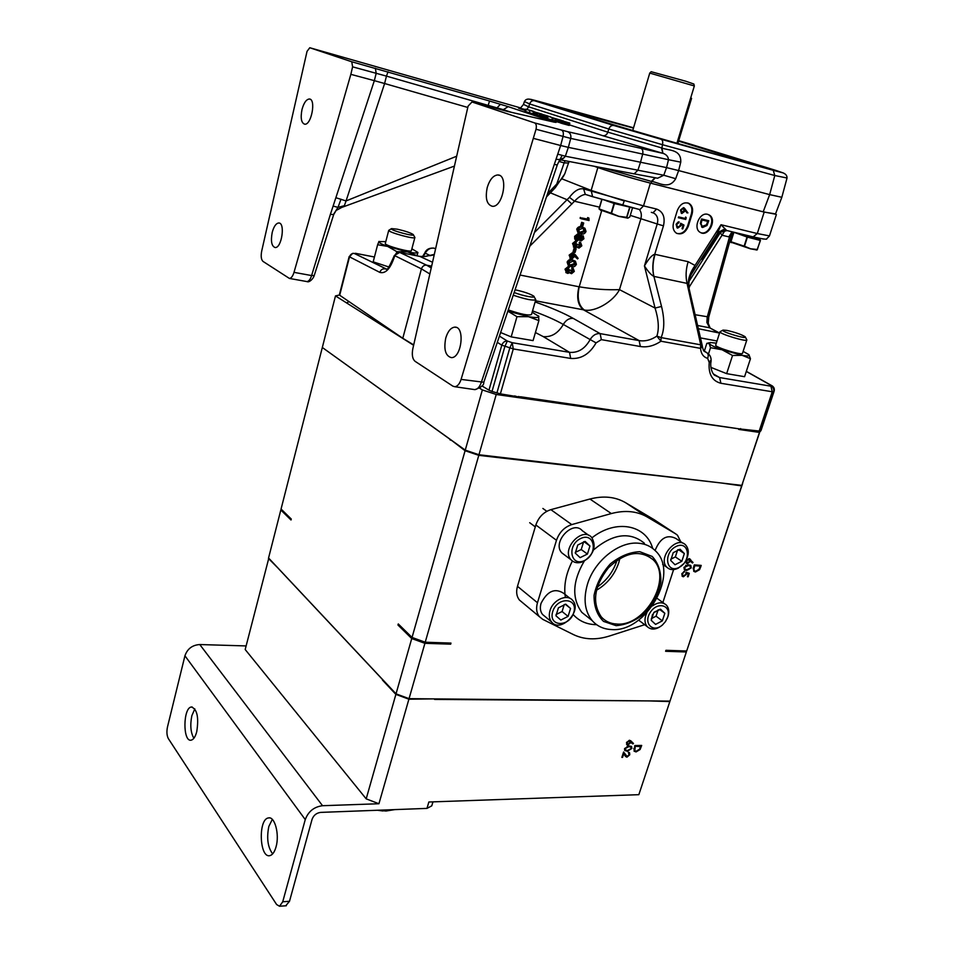 <?xml version="1.0" encoding="UTF-8"?>
<svg xmlns="http://www.w3.org/2000/svg" width="954" height="954" viewBox="0 0 954 954"><rect width="100%" height="100%" fill="white"/><g stroke="black" fill="none" stroke-linecap="round" stroke-linejoin="round"><path stroke-width="1.43" d="M482.354 389.936L496.235 394.491L478.956 454.748L465.254 450.133L482.354 389.936L479.647 388.195M738.956 428.823L496.235 394.491M522.279 398.247L514.647 395.922M478.956 454.748L741.83 485.383L759.479 432.412L738.682 429.407M759.479 432.412L759.921 431.327M339.421 295.001L335.486 295.907L322.321 347.483L465.254 450.133M413.607 345.276L335.486 295.907M346.994 302.68L349.14 301.607M522.446 397.663L518.582 396.482M760.004 431.327L741.83 485.383M677.841 143.517L691.578 98.345L690.66 98.071M676.923 143.255L694.345 85.955L649.757 73.088L651.153 71.705L685.771 81.221L693.88 84.035L694.285 85.86M632.752 130.471L649.746 73.136M707.558 222.032L707.773 221.376L702.025 219.98L701.047 223.773L702.204 226.348L706.461 224.846L707.558 222.032M681.239 210.226L682.074 212.647L684.197 210.87L683.66 208.652L680.548 209.975L681.824 212.563M702.025 219.98L707.773 221.376M701.333 219.718L700.343 223.51L701.047 223.773M700.343 223.51L702.251 226.384M682.647 208.27L680.548 209.975M382.912 810.972L377.402 810.256M576.824 239.263L578.625 237.331L578.41 235.101M580.724 239.526L581.88 236.509M571.315 257.687L572.984 255.91L572.829 254.181M569.932 265.129L574.368 263.614L573.688 261.372M579.734 232.359L583.979 230.82L583.156 228.423M726.853 330.394L723.001 330.084C719.364 331.241 748.938 340.125 745.157 336.738C741.413 334.449 735.307 332.338 726.853 330.394M708.047 220.541L706.294 225.239L701.894 227.195M680.584 223.343L683.279 224.81L682.05 228.65M678.294 221.9L676.171 224.178L677.352 227.016M681.239 224.584L680.548 224.321L680.345 225.466L677.078 227.863L677.71 228.113L677.054 227.851L676.124 224.214L677.996 227.279L680.321 225.394L680.596 223.224L683.97 225.072L682.778 228.924L682.027 228.745L683.016 225.549L681.239 224.584L681.037 225.728L677.71 228.113M681.406 213.35L680.5 209.999L683.505 207.65L686.963 212.921M687.238 212.659L684.435 209.987L681.299 213.279M684.996 219.253L678.318 217.739L678.58 216.892L685.199 218.49L685.64 217.035L686.224 217.774L685.532 217.512L684.996 219.253L678.342 217.655M397.341 229.198L391.545 228.602C388.385 229.842 416.898 237.546 413.13 234.445C410.292 232.704 405.033 230.963 397.341 229.198M515.1 289.777L515.077 289.766C523.865 291.709 530.09 293.832 533.751 296.134C536.923 298.59 522.852 295.99 514.158 292.496M627.195 742.677L628.006 744.394L629.974 742.594L629.879 741.258L626.671 742.224M394.849 809.6L386.036 811.019L377.796 810.244M640.575 746.708L635.304 746.231L634.792 750.655L636.282 751.227L639.585 749.129L640.575 746.708M627.541 750.548L631.119 748.52L630.964 747.185L628.829 746.6L625.264 748.604L625.407 749.916L627.541 750.548M577.599 239.8L579.877 237.868L579.305 235.292L576.645 237.093L577.158 239.609M579.877 237.868L578.625 237.331M581.415 240.122L583.132 238.536L582.489 236.425L580.664 238.023L581.129 240.003M583.132 238.536L581.88 237.999M572.078 258.236L574.225 256.471L573.736 254.396L571.148 255.899L571.613 258.021M574.225 256.471L572.984 255.91M571.684 265.832L575.596 264.175L574.833 261.873L573.044 261.205L569.121 262.827L569.86 265.081L571.684 265.832L570.456 265.26M575.596 264.175L574.368 263.614M581.308 232.979L585.243 231.345L584.397 228.936L582.679 228.304L578.756 229.89L579.483 232.192L581.308 232.979L580.056 232.442M585.243 231.345L583.979 230.82M745.384 337.167L746.863 339.886C747.614 342.391 719.316 333.888 719.96 331.801L722.87 330.156M706.997 225.502L702.681 227.481L701.75 227.112L700.641 221.865L701.548 218.967L708.762 220.72L706.997 225.502L706.294 225.239M701.977 227.219L702.681 227.481M678.139 222.413L678.831 222.676L676.863 224.44M676.124 224.214L679.093 221.829L678.831 222.676M680.345 225.466L681.037 225.728M682.086 228.662L682.778 228.924M683.279 224.81L683.97 225.072M684.209 210.977L684.9 211.239L681.848 213.505M685.139 210.238L684.9 211.239M684.149 207.889L687.929 212.909M686.224 217.774L685.687 219.515M413.356 234.839L414.895 237.427C415.884 239.824 388.373 232.394 388.731 230.355L391.462 228.65M534.085 296.742L535.778 299.663C533.274 300.856 525.761 299.377 513.24 295.203M626.48 742.713L626.921 743.738M634.768 745.694L640.754 746.159M633.897 748.389L634.434 749.379M633.826 748.842L634.529 750.428M630.666 746.922L627.136 746.147M624.56 748.556L625.085 749.629M581.141 240.957L579.925 239.287L577.361 240.635L575.977 239.573L575.858 236.914L579.161 234.279L580.724 236.592L583.192 235.781L583.896 238.75L581.141 240.957M581.034 245.667L580.676 242.626L581.821 245.822L579.042 248.1L577.79 246.681L575.31 247.802L573.783 244.045L576.955 241.434L574.558 244.236L575.071 246.776L577.957 244.451L578.732 244.618L579.293 247.277L581.034 245.667L579.793 245.118L579.424 242.089L580.676 242.626M575.345 248.696L576.133 248.863L575.083 252.44L574.308 252.273L575.345 248.696L574.105 248.147L576.133 248.863M575.453 254.885L578.136 258.379L577.528 258.939L575.167 255.839L571.875 259.083L571.136 258.761L570.373 255.684L573.533 253.37L575.453 254.885M573.521 271.27L573.151 268.265L574.308 271.413L571.529 273.703L570.277 272.295L567.809 273.44L566.271 269.743L569.431 267.12L567.058 269.91L567.535 272.403L570.432 270.089L571.219 270.256L571.78 272.868L573.521 271.27L572.293 270.686L571.923 267.692L573.151 268.265M568.346 262.636C569.538 260.406 571.184 259.655 573.282 260.382L575.393 261.181L576.395 264.306C575.202 266.548 573.557 267.335 571.434 266.655L569.407 265.868L568.346 262.636L567.117 262.064C568.31 259.846 569.955 259.094 572.042 259.822L574.129 260.597M577.981 229.687C579.185 227.446 580.831 226.706 582.918 227.469L584.921 228.221L586.03 231.5C584.826 233.754 583.18 234.529 581.058 233.813L579.126 233.062L577.981 229.687L576.729 229.151C577.933 226.921 579.579 226.181 581.666 226.945L583.562 227.636M582.918 222.854L583.705 223.033L582.644 226.635L581.857 226.456L582.918 222.854L581.654 222.33L583.705 223.033M588.928 218.084L589.035 220.541L581.38 218.776L581.618 217.941L588.499 219.527L588.928 218.084L587.664 217.572L587.235 219.003L588.499 219.527M746.815 340.018L742.51 353.242C743.214 355.89 714.987 347.387 715.679 345.157L715.727 345.002M707.88 214.4L708.405 214.662C716.239 218.585 708.965 235.698 700.773 232.657M732.66 231.941L729.476 237.009L722.202 235.292L720.091 232.645L719.483 233.062L702.18 259.583L717.599 234.362L716.728 234.958L721.021 224.727L726.65 230.486L753.147 236.89L757.297 233.539L769.473 235.912L776.377 214.578M702.287 345.777L688.228 284.864C688.025 278.651 690.291 272.188 695.037 265.462L691.805 273.607L718.064 232.454L724.551 229.067M676.946 233.468C681.728 234.279 685.294 231.762 687.643 225.931L691.376 213.899C692.616 209.009 691.626 205.456 688.418 203.214L687.858 202.928M622.592 205.217L592.589 196.643L639.74 209.57M534.443 232.514L569.431 197.323C574.391 190.836 579.126 188.021 583.621 188.904L643.521 205.885L639.884 209.582L622.652 205.217L624.262 200.948L591.158 190.406L597.848 167.546L595.057 166.568M414.859 237.582L411.412 250.556C412.343 253.096 384.891 245.715 385.285 243.544L385.333 243.377M583.621 188.904L585.279 194.342L586.507 194.723M569.431 197.323L574.499 201.234L529.816 246.18M585.732 194.533L585.172 194.437C581.821 194.938 578.267 197.204 574.499 201.234L599.517 207.173M535.719 299.878L531.509 314.486C528.695 315.81 520.956 314.283 508.267 309.907M623.511 752.301L625.919 755.806M627.136 756.486L625.55 756.486L623.761 753.696L622.557 757.369L621.853 757.381L623.606 752.014L627.1 756.486L629.068 754.757L628.304 752.253L629.568 752.789L629.759 754.781L626.933 757.19L625.538 756.462M629.08 752.408L629.187 754.161M630.582 740.638L632.896 742.892L632.371 743.416M628.054 744.394L626.551 744.454M632.896 742.892L632.943 743.977L630.093 741.997M282.73 901.78L279.546 906.252L276.624 904.535L168.345 738.599C166.819 735.641 166.521 731.79 167.463 727.055L184.933 655.792C187.389 648.78 192.338 645.035 199.78 644.546L322.547 805.713C314.081 806.81 308.321 811.437 305.256 819.593L282.73 901.78L289.503 901.28L312.077 819.319C313.604 815.253 316.478 812.951 320.699 812.391L426.975 808.396L428.859 802.004L638.834 794.682L669.839 701.584L649.519 700.916M636.7 751.203L634.016 751.084M640.909 745.456L640.694 746.1M628.543 750.464L624.679 750.369M631.119 746.231L631.214 747.996M580.366 235.244L581.487 235.054M575.858 236.914L574.618 236.377L577.909 233.742M575.977 239.573L574.737 239.037L574.618 236.377M576.073 240.086L574.737 239.037M579.841 240.396L579.221 240.05M578.649 246.645L579.793 245.118M578.732 244.618L577.957 244.451M574.725 246.406L576.705 243.902M576.955 241.434L575.703 240.885L572.543 243.497L573.783 244.045M574.034 247.241L572.543 243.497M580.426 243.461L579.185 242.924M574.308 252.273L573.068 251.713L574.105 248.147M570.373 255.684L569.144 255.123L572.305 252.81M570.54 258.486L569.144 255.123M577.528 258.939L574.988 256.674M571.124 272.224L572.293 270.686M571.219 270.256L570.432 270.089M567.189 272.033L569.204 269.517M569.431 267.12L568.202 266.548L565.042 269.159L566.271 269.743M566.485 272.832L565.042 269.159M570.182 273.082L570.945 273.452M572.913 269.1L571.684 268.527M568.179 265.307L569.407 265.868L568.179 265.307L567.117 262.064M573.282 260.382L572.042 259.822M579.245 233.134L577.874 232.526L576.729 229.151M582.918 227.469L581.666 226.945M581.857 226.456L580.604 225.931L581.654 222.33M581.618 217.941L587.235 219.003M581.38 218.776L580.115 218.263L580.366 217.417M639.323 209.451C641.291 211.895 641.803 214.996 640.885 218.728L630.272 215.377M704.279 351.322L706.842 343.273L709.227 343.678L710.515 347.673L722.071 349.772L732.541 355.484L742.129 355.317L722.071 349.772C714.963 347.208 710.682 345.181 709.227 343.678L710.325 342.534L716.311 343.154M710.933 367.397L726.65 373.646L744.573 376.699L750.464 358.716L742.129 355.317C747.793 356.295 750.047 356.069 748.89 354.649L743.106 351.382M716.728 234.958L718.744 232.657L726.96 230.582M720.974 231.25L717.611 234.338M689.086 281.239L721.307 231.106M717.599 234.362L720.055 231.727M707.665 214.34L709.108 214.912C717.635 219.289 708.285 237.701 700.248 232.382C692.699 228.507 699.532 211.8 707.665 214.34M597.848 167.546C613.255 172.805 630.773 177.993 650.389 183.12L643.521 205.885L656.638 209.069L652.977 212.742L653.931 213.159L652.774 212.706M656.638 209.069C663.078 211.633 665.343 217.226 663.459 225.848L657.223 223.975C658.522 219.098 657.425 215.497 653.931 213.159L651.308 212.337M677.316 210.536L673.584 222.676C672.391 227.434 673.321 230.928 676.374 233.17C681.502 235.113 685.485 232.788 688.335 226.193L692.067 214.149C693.308 209.272 692.33 205.706 689.122 203.464C684.042 201.652 680.107 204.013 677.316 210.536M586.96 194.866L592.589 196.643L591.158 190.406L562.18 178.947M379.024 241.386L377.629 244.737L387.658 246.418L396.816 251.641L407.441 251.892L387.658 246.418C381.54 244.164 378.571 242.566 378.774 241.612L385.798 241.612M417.053 255.66L407.441 251.892C413.929 253.144 417.411 253.335 417.912 252.452L417.005 255.839L417.912 252.452L411.878 248.803M532.153 312.22L538.867 316.454C538.974 317.801 535.54 317.873 528.552 316.668L507.862 311.123M624.87 754.495L625.478 755.031M626.325 756.653L626.933 757.19M627.207 744.573L626.504 742.653L629.401 740.232L633.504 743.428M630.069 742.236L630.63 742.737L627.815 745.098M630.832 741.914L630.63 742.737M638.834 794.682L669.839 701.584M432.961 801.861L431.768 805.856L426.975 808.396M194.819 708.882L191.861 715.655C189.977 725.064 190.645 732.612 193.877 738.277M272.295 819.379L268.825 826.498C266.5 838.22 267.776 847.343 272.665 853.866M289.503 901.28L285.759 905.787M196.762 731.611C198.933 717.372 197.156 709.168 191.444 706.997C183.001 707.451 182.631 742.188 191.146 740.173C193.519 739.624 195.391 736.774 196.762 731.611M276.04 846.89C279.713 834.476 274.776 816.052 268.456 817.936C258.009 819.009 259.405 858.493 269.887 855.631C272.522 854.951 274.573 852.029 276.04 846.89M640.098 749.522L636.056 751.931L634.064 751.144L634.827 745.527L641.696 745.444L640.098 749.522L639.609 749.093M635.447 751.406L636.056 751.931M631.834 748.485L627.303 751.263L624.751 750.464L624.56 748.58L629.068 745.897L631.643 746.648L631.834 748.485L631.226 747.96M626.695 750.726L627.303 751.263M382.757 679.701L383.568 680.56M432.842 698.888L408.896 699.199L395.874 694.381L382.482 680.095M408.896 699.199L378.929 803.745L366.193 798.856L395.874 694.381M366.193 798.856L245.19 649.531L268.789 558.221M246.108 645.93L199.78 644.546M378.929 803.745L322.547 805.713M268.444 558.448L278.532 568.608M520.061 275.05L579.209 286.808C593.471 289.169 606.887 290.111 619.468 289.634C613.41 301.607 594.736 312.411 584.253 309.967L535.456 300.784M688.228 284.864L687.059 283.386L653.836 276.374C651.308 275.157 648.171 271.675 644.439 265.916C648.708 258.725 652.154 254.849 654.754 254.289L688.144 261.682L695.037 265.462L721.021 224.727L757.297 233.539L764.19 212.098L775.542 213.899M653.836 276.374C652.25 269.422 652.56 262.052 654.754 254.289L663.459 225.848M499.419 336.106L507.337 341.043L512.203 342.701L569.514 352.336C578.029 353.028 584.862 348.866 590.001 339.839C592.637 335.343 596.011 333.28 600.138 333.614L639.12 340.602C645.095 341.556 651.01 340.053 656.877 336.094C659.238 328.915 658.642 319.578 655.076 308.07L661.527 306.437L653.884 276.386C652.357 269.445 652.739 262.088 655.028 254.336M520.538 396.769L740.042 428.978L760.576 431.184L774.171 391.08L772.263 391.772L720.914 383.281C712.161 380.968 708.273 374.028 709.216 362.46L707.653 358.37C703.408 357.094 701.035 353.767 700.546 348.377L660.931 341.222L656.877 336.094L661.11 337.597L700.725 344.823L687.059 283.386C685.497 276.529 685.854 269.302 688.144 261.682M691.805 273.607L691.316 274.382C689.67 276.863 688.037 284.662 689.325 287.559M750.464 358.716L748.89 354.649M728.88 236.89L731.992 231.774M718.696 332.588L709.657 327.794L706.878 322.452L707.224 317.098L729.476 237.009L732.314 231.858M650.389 183.12L764.19 212.098M399.631 252.393L419.772 256.399L425.114 256.519L434.106 254.432M429.765 255.732L433.998 254.897M425.114 256.519L419.7 256.376M507.838 311.183L516.973 316.68L528.552 316.668L538.879 320.627L538.569 315.929M686.725 561.107L687.5 563.051L689.515 561.25L689.313 559.616L686.141 560.702M700.057 566.7L700.26 566.104L694.786 565.698L693.856 569.073L694.393 570.754L695.669 571.267L699.02 569.252L700.057 566.7L700.653 567.093L699.52 569.729L695.418 572.018L693.761 571.339L693.463 567.487L694.321 564.887L701.214 565.412L700.653 567.093M686.904 569.753L690.541 567.845L690.231 566.151L688.287 565.543L684.662 567.403L684.948 569.073L686.904 569.753M649.304 700.916L434.571 699.425M278.496 568.644L382.614 679.642M532.547 310.885C545.139 315.428 555.407 319.948 563.313 324.455C565.901 320.055 569.216 318.04 573.259 318.409L600.138 333.614L601.342 339.636L596.059 342.88C589.644 354.053 581.189 359.229 570.671 358.43L513.288 348.937L501.792 345.169L497.308 342.331M578.959 286.76C576.347 297.743 577.85 305.435 583.49 309.847L639.12 340.602L640.361 346.517L601.342 339.636M601.628 210.882L579.209 286.808C576.896 297.827 578.577 305.554 584.253 309.967M700.725 344.823L702.43 346.612L700.546 348.377L700.725 344.823M708.512 353.922L710.515 347.673M726.65 373.646L732.541 355.484M760.576 431.184L773.706 391.76C774.29 389.172 773.36 387.312 770.904 386.191L771.357 385.523L772.478 386.024L774.171 391.08C774.755 388.505 773.813 386.644 771.357 385.523L746.29 371.452M388.874 266.977L373.181 261.849L377.629 244.737M396.518 252.774L396.816 251.641M394.312 255.612L394.24 255.732C389.661 266.214 387.085 270.65 386.489 269.064L354.316 253.478L352.563 253.382L349.522 256.853L379.859 272.403C385.619 273.989 390.556 268.575 394.634 256.149L394.682 255.994C395.576 253.394 397.246 252.202 399.702 252.416L419.772 256.399L432.353 262.171M394.324 255.445L421.418 268.873L402.791 338.276L339.696 295.251L349.522 256.853C350.356 254.396 351.954 253.263 354.316 253.478L353.588 253.335M500.623 332.529L511.177 336.881L516.973 316.68M511.177 336.881L533.071 340.614L538.879 320.627M596.059 342.88L563.313 324.455C558.173 333.232 551.495 337.287 543.291 336.631L535.421 332.541M492.014 391.462L488.961 390.174L501.792 345.169C502.937 342.319 504.785 340.948 507.337 341.043L504.893 346.409L492.014 391.462L500.385 393.859L523.889 397.782M500.385 393.859L513.288 348.937L512.203 342.701L509.758 348.079L496.879 393.024M685.938 561.31L686.522 562.526M694.202 565.257L700.26 566.104M694.19 565.293L694.786 565.698M693.236 568.286L693.856 569.073M693.188 568.62L694.202 570.623M689.79 565.853L685.616 565.281M683.899 567.511L685.044 569.156M702.442 346.91L703.432 350.452L706.807 352.73L703.969 351.155M707.653 358.37C708.607 355.735 708.321 353.851 706.807 352.73L707.999 353.493C710.408 355.472 711.422 358.179 711.04 361.626L710.205 360.791M711.028 361.781C710.17 364.488 711.028 372.12 714.463 375.172L719.59 377.557L770.904 386.191L772.263 391.772L759.122 431.256M719.459 333.34L709.657 327.794L697.779 325.529M732.076 233.217L708.774 316.99L695.383 314.76M710.062 327.914L708.285 323.406L706.878 322.452M423.159 256.566L425.21 253.239C427.344 249.411 430.302 247.73 434.094 248.183L433.593 248.1M431.47 266.118L426.593 265.164L399.702 252.416L394.3 255.517L394.634 256.149M709.216 362.46L711.04 361.626M761.03 430.492L774.171 391.08M719.554 333.065L698.483 328.725M429.944 255.41L424.768 252.989C426.211 249.447 429.205 247.825 433.736 248.1M429.717 273.881L421.418 268.873C422.407 266.226 424.125 264.985 426.593 265.164L431.077 267.835M488.961 390.174L481.949 385.905M740.042 428.978L740.638 428.584M413.69 344.907L402.791 338.276M688.549 573.08L688.311 573.831M681.788 573.974L682.515 575.453M684.185 575.966L682.122 576.192M688.371 573.867L686.069 572.853L686.51 574.284L683.362 576.765L682.193 576.264L681.871 573.664L684.686 571.243L682.575 573.759L682.849 575.691L683.636 576.013L685.843 574.105L686.093 572.221L689.277 573.33L688.144 576.776L687.44 576.717L688.371 573.867L686.701 573.294M689.551 558.758L691.96 562.431M688.025 562.967L686.236 563.289M692.365 562.025L693.033 562.466L692.461 563.027L689.647 560.547M617.059 560.189C613.482 571.363 606.899 580.318 597.299 587.056M697.04 571.052L693.737 571.327M700.415 565.352L700.188 566.056M688.883 569.514L684.352 569.693L683.946 567.332L688.538 564.78L690.851 565.543L691.256 567.868L686.653 570.504L684.352 569.705M690.231 565.138L690.648 567.272M683.779 571.541L684.435 571.995M682.718 576.311L683.362 576.765M685.902 573.879L686.51 574.284M687.548 576.359L688.144 576.776M686.63 563.361L686.021 561.012L688.979 558.615L693.033 562.466M689.575 561.059L690.171 561.465L687.297 563.802M690.398 560.582L690.171 561.465M694.762 571.565L695.418 572.018M690.624 567.439L691.256 567.868M685.998 570.051L686.653 570.504M450.395 439.46L465.087 450.717L478.789 455.332L425.222 642.221L450.98 643.091L450.67 644.165L446.794 642.948M501.625 457.395L504.773 458.349L478.789 455.332M449.99 439.866L451.981 440.605M425.222 642.221L412.045 637.451L465.087 450.717M412.045 637.451L398.259 623.94L397.961 625.013L400.394 626.027M411.734 638.548L424.912 643.318L409.051 698.662L396.029 693.844L411.734 638.548L397.961 625.013M450.67 644.165L424.912 643.318M322.762 347.805L450.133 439.365M322.19 347.983L281.06 509.031L291.268 519.036L291.018 520.002L280.822 509.985L268.563 557.983L396.029 693.844M281.585 509.543L280.822 509.985M666.464 650.33L665.618 651.296L665.94 650.306L686.677 651.01L742.677 483.356L741.663 485.896L721.474 483.01M686.355 651.976L669.994 701.107L686.355 651.976L665.618 651.296M686.677 651.01L741.663 485.896M409.051 698.662L669.994 701.107M721.105 482.962L504.773 458.349M301.989 109.531C300.379 118.046 301.285 122.935 304.696 124.211C311.445 125.296 316.299 98.846 309.299 99.001C306.282 99.359 303.837 102.865 301.989 109.531M263.006 261.408L289.42 278.437C291.268 278.234 292.795 276.207 293.999 272.355L350.845 74.34L352.598 66.84L351.764 61.771L309.776 47.736L307.045 51.337L261.694 251.081C260.74 256.221 261.181 259.667 263.006 261.408M272.212 232.418C270.602 241.207 271.592 246.251 275.146 247.539C281.752 248.29 285.496 222.52 278.699 222.974C275.992 223.343 273.822 226.492 272.212 232.418M445.768 338.002C443.586 349.438 445.458 355.985 451.385 357.631C461.724 358.155 465.242 326.196 454.748 327.139C450.848 327.627 447.855 331.241 445.768 338.002M452.9 386.167L454.819 386.728C457.479 386.394 459.566 383.949 461.08 379.406L536.029 129.267C536.72 125.916 536.255 123.793 534.61 122.911L471.98 101.971L468.08 106.144L412.796 348.89C411.711 354.888 412.474 359.026 415.097 361.327L452.9 386.167M487.267 187.389C485.037 198.337 486.743 204.645 492.395 206.302C503.056 207.507 508.756 174.63 497.797 174.952C493.266 175.369 489.76 179.507 487.267 187.389M554.489 122.219L508.184 106.633L503.342 109.65L488.186 105.393L489.545 101.017L351.764 61.771M553.63 122.029L556.063 122.398M534.049 111.821L530.054 110.461L529.315 112.679L532.833 113.824M556.456 119.119L563.587 121.075L556.456 119.119L555.717 121.42L560.344 122.804M552.116 120.156L552.438 117.747L554.608 118.451L552.843 117.974L552.092 120.252L555.753 121.313M550.613 117.068L542.158 114.492L541.431 116.758L547.501 118.546M533.524 111.701L532.797 113.943L536.613 115.112M563.504 121.373L561.059 120.598L560.32 122.911L569.216 125.427L569.8 123.09L563.504 121.373L562.836 123.71M537.341 112.954L547.501 115.863L537.341 112.954L536.589 115.195L541.478 116.603M533.727 111.618L525.666 109.185L524.938 111.403L529.327 112.632M552.032 118.964L552.402 117.688L548.24 116.34L547.489 118.594L551.698 119.965M640.766 148.311C642.602 149.086 643.246 151.006 642.686 154.083L668.492 159.712C668.229 156.73 666.512 154.643 663.352 153.451L567.463 131.64L534.61 122.911M602.773 135.695L662.911 153.332L661.48 147.87L607.841 132.177C606.863 134.788 605.17 135.957 602.773 135.695L569.359 124.843M525.547 109.555C516.698 107.337 516.15 107.504 523.901 110.08L525.356 110.127M309.776 47.736L520.729 107.945M530.054 110.461L537.281 112.822M552.843 117.974L556.707 119.167M555.872 118.856L555.204 121.17M555.228 118.654L554.56 120.955M553.463 118.177L552.795 120.478M552.438 117.747L561.143 120.359M561.155 120.276L556.719 119.095M534.335 114.444L534.526 112.047L533.835 114.301M563.42 123.877L564.076 121.54M540.882 113.979L540.262 116.257M539.523 113.598L538.915 115.875M537.996 113.168L537.329 115.434M526.191 109.352L525.547 111.594M525.666 109.185L530.09 110.39M548.24 116.34L553.141 117.938M536.029 129.267L570.742 138.402C571.315 135.063 570.218 132.809 567.463 131.64M783.103 172.901C785.81 174.01 787.122 175.703 787.038 178.004L774.791 175.524L662.458 144.698L661.933 148.001C668.146 150.684 681.454 148.872 680.751 162.168L668.492 159.712L666.548 167.606L640.516 162.24L642.686 154.083L570.742 138.402L568.346 147.369L560.654 145.509L563.051 136.446C563.742 133.143 563.265 131.044 561.596 130.149M526.799 109.495L528.671 106.848L523.472 104.415M388.039 71.788L386.453 76.117L352.598 66.84M534.061 111.761L534.812 111.964M562.514 120.872L558.03 119.632L562.526 120.776M553.869 118.165L559.056 119.667L553.869 118.165M545.962 115.529L543.184 114.79L545.938 115.625M548.121 116.221L549.731 116.626L548.168 116.15M550.649 116.913L542.158 114.492M534.526 112.047L533.489 114.194M537.305 112.727L534.753 112.083M535.015 112.19L542.051 114.122L533.62 111.713L532.916 113.991M534.717 114.563L535.373 112.298M563.027 121.241L562.335 123.567M564.899 121.647L568.715 122.78L564.875 121.742M569.8 123.078L561.059 120.598L560.32 122.899M563.945 124.032L564.601 121.695M533.775 111.427L530.102 110.342M553.153 117.891L552.402 117.688M533.632 138.437L560.654 145.509L557.744 154.143L565.352 156.229L568.346 147.369L640.516 162.24L637.916 170.182L565.352 156.229L563.945 157.875L559.879 159.58L562.133 155.419M661.933 148.001L662.911 153.332M680.751 162.168L678.64 170.575L769.651 194.616L774.791 175.524L773.253 170.325L661.039 139.26C662.601 139.976 663.078 141.788 662.458 144.698L608.795 129.017L607.841 132.177L528.671 106.848L529.625 103.95L524.414 101.553M350.845 74.34L374.338 80.661L376.198 73.255L375.339 68.223M487.864 106.252L488.186 105.393L386.453 76.117L384.605 83.523L374.338 80.661L330.37 214.411L311.588 275.563L293.999 272.355M336.142 197.812L346.063 200.936L384.605 83.523L467.71 107.432M533.763 111.797L533.059 114.051M535.194 114.707L535.838 112.441M562.645 121.122L561.942 123.448M564.565 124.199L565.209 121.862M473.697 389.459L474.853 389.626C477.584 389.304 479.731 386.895 481.293 382.411L557.744 154.143M666.548 167.606L678.64 170.575L675.694 178.708L663.781 175.238L666.548 167.606M637.916 170.217L663.781 175.238L657.64 178.219L655.947 177.957M661.039 139.26L613.863 125.511C611.633 125.117 609.952 126.286 608.795 129.017L529.625 103.95C530.615 101.458 532.201 100.373 534.395 100.73C526.501 98.202 529.601 98.882 543.685 102.77L543.613 102.746M333.208 206.112L338.002 207.364L344.346 205.706L346.063 200.936L456.227 156.396M535.766 114.874L536.398 112.596M562.133 120.967L561.417 123.281M565.221 124.39L565.853 122.04M556.313 159.306L559.879 159.58L557.172 165.03L554.894 164.47M461.08 379.406L483.809 382.244L557.267 165.018M559.879 159.58L557.172 165.03M637.916 170.182L634.183 173.867L633.206 173.723M560.523 160.212L563.945 157.875M595.594 166.664L597.574 167.367C606.982 170.873 636.568 179.662 650.831 183.204L763.188 211.812L769.651 194.616L781.827 197.287L787.026 178.052M655.279 177.79L651.809 181.498C658.594 182.25 668.826 190.24 675.694 178.708M633.611 131.056L646.418 134.86L633.611 131.056M540.978 102.233L552.318 105.584L540.978 102.233M763.427 167.033L776.043 170.778L763.427 167.033M678.568 141.132L744.025 161.309C746.529 162.717 707.713 152.175 658.999 138.103C610.298 124.056 567.988 111.189 566.807 110.151L633.456 128.075M776.067 170.468L783.151 172.912L773.253 170.325M678.711 140.655L690.875 144.292M306.401 281.49L306.973 281.585C308.893 281.287 310.432 279.272 311.588 275.563L314.236 275.491L333.673 214.626M330.37 214.411L333.697 214.543L338.002 207.364L333.316 214.793M341.007 199.207L338.002 207.364M344.346 205.706L341.401 207.555M536.279 115.017L536.911 112.739M561.787 120.86L561.059 123.173M566.175 124.64L566.795 122.303M559.819 160.749L562.49 159.02M781.803 197.371L775.435 214.185L763.188 211.812M655.052 177.742L651.367 181.391L605.993 168.608M547.763 116.15L547.155 118.451M561.346 120.717L560.606 123.018M566.962 124.855L567.582 122.517M565.03 160.964L564.148 162.895L559.211 161.524M568.453 163.229L565.519 171.601C564.482 175.524 561.548 179.686 556.742 184.062L564.148 162.895L568.536 163.003L569.133 161.727M547.584 193.65L556.742 184.062L555.18 187.807L564.732 173.914M546.833 115.899L546.213 118.189M561.179 120.657L560.451 122.971M567.785 125.081L568.393 122.732M546.189 115.72L545.569 118.01M568.298 125.212L568.906 122.875M545.593 115.553L544.961 117.843M568.667 125.308L569.264 122.959M545.08 115.398L544.436 117.688M568.918 125.368L569.514 123.03M544.519 115.243L543.863 117.521M569.121 125.415L569.705 123.066M544.042 115.1L543.375 117.39M543.673 114.993L542.993 117.27M543.184 114.838L542.492 117.115M542.838 114.742L542.134 117.008M560.582 120.371L559.95 122.696M555.848 121.468L556.576 119.178M542.409 114.599L541.705 116.865M559.974 120.192L559.33 122.517M556.003 121.528L556.731 119.226M542.266 114.54L541.55 116.805M559.461 120.049L558.805 122.374M556.456 121.671L557.172 119.369M558.889 119.882L558.209 122.207M556.814 121.778L557.518 119.477M558.412 119.751L557.72 122.052M557.339 121.945L558.03 119.632M756.093 237.57L755.759 238.607C756.474 239.549 737.764 234.052 737.943 233.384L737.955 233.336M755.938 238.023L759.956 239.359L760.457 240.468L747.411 237.141L733.519 232.144M757.035 249.888L760.457 240.468M760.278 240.432L757.357 249.495L750.643 248.791L744.502 246.239L747.411 237.141M747.03 237.033L744.12 246.132L730.931 241.72L733.805 232.669M733.614 232.585L730.502 242.006L733.221 232.072M730.585 242.077L750.5 248.839L756.76 249.936M625.872 206.064L612.635 202.51M631.488 207.507L614.436 203.56L606.172 200.698M632.55 207.781L629.783 217.011L627.78 218.144L626.909 217.345L629.819 207.638M629.557 207.59L626.647 217.297L618.812 216.296L611.538 213.314L614.436 203.56M614.042 203.44L611.144 213.195L599.148 208.926L601.938 199.481M601.795 199.446L599.017 208.866L600.054 209.713M600.304 209.928L618.705 216.355L627.947 218.168M596.405 590.287C607.161 584.015 614.614 574.833 618.752 562.753L619.885 558.388M616.666 624.035C610.333 623.701 605.194 621.292 601.223 616.821C591.79 602.475 594.199 586.126 608.449 567.773C625.085 552.104 639.931 549.373 652.977 559.581C673.047 577.885 645.298 626.885 616.666 624.035M639.752 551.686L652.178 556.444C658.343 563.087 661.217 571.816 660.824 582.655C658.32 593.841 653.013 603.989 644.904 613.112C635.698 620.708 626.11 624.882 616.141 625.657L603.536 621.4C597.061 615.044 593.901 606.35 594.068 595.32C596.477 583.8 601.891 573.342 610.31 563.933C619.873 556.218 629.688 552.127 639.752 551.686M587.425 584.361C583.18 599.231 584.754 611.311 592.16 620.577C597.061 626.158 603.429 629.139 611.264 629.533C646.335 632.896 680.035 573.032 655.326 550.744C650.926 546.356 645.405 543.852 638.751 543.243C619.218 541.013 594.318 560.785 587.425 584.361M680.691 541.669L677.483 535.218L675.766 533.918L647.289 517.02C637.01 511.094 625.025 509.937 611.335 513.562L571.756 524.593C564.386 527.073 559.294 532.308 556.468 540.286L537.472 602.737C535.898 608.318 536.506 612.933 539.296 616.594L542.754 619.361L573.533 634.637C584.218 639.705 596.167 640.182 609.367 636.044L644.665 624.691M662.863 602.534L673.607 569.586M654.563 519.954L625.526 502.663C615.318 496.76 603.465 495.543 589.942 499.025L550.875 509.651C543.613 512.036 538.605 517.151 535.862 524.986L517.473 586.328C515.959 591.814 516.591 596.357 519.358 599.983L522.446 602.558M570.17 598.468L563.599 593.269C554.858 587.724 547.334 591.075 541.049 603.322C539.797 607.805 540.286 611.502 542.516 614.436L545.008 616.499M550.005 610.655C552.938 599.804 567.356 593.4 572.698 600.46C582.655 611.037 560.248 633.659 551.46 621.829C549.206 618.884 548.729 615.163 550.005 610.655M552.712 611.597C547.99 626.79 569.216 627.66 573.736 612.647C578.589 597.586 557.327 596.357 552.712 611.597M555.967 615.807L560.821 620.052L568.095 616.379L570.552 608.461L565.734 604.168L558.412 607.841L555.967 615.807L560.821 620.052L568.095 616.379L570.552 608.461L565.734 604.168L558.412 607.841L555.967 615.807M556.015 614.579L562.085 611.526L564.255 604.49M562.085 611.526L568.095 616.379M565.293 604.264L570.552 608.461M638.536 620.172L639.967 621.126M652.536 605.885C658.069 602.069 662.696 601.819 666.429 605.134C668.885 607.972 669.398 611.764 667.967 616.522L666.953 619.003M662.72 624.715L662.136 625.252C656.28 629.807 651.308 630.26 647.217 626.635C644.391 623.081 644.26 618.478 646.824 612.826M667.621 617.286C671.795 605.325 657.664 600.996 650.401 612.182C642.841 623.2 652.965 633.528 662.565 624.858L665.451 621.614L667.621 617.286M652.5 614.483L651.236 620.338L655.577 624.393L662.35 620.863L664.819 613.291L660.526 609.201L653.717 612.718L651.236 620.338L655.577 624.393L662.35 620.863L664.819 613.291L660.526 609.201L654.265 612.11M651.32 618.645L656.066 616.189L658.153 609.797M656.066 616.189L662.35 620.863M659.548 609.403L664.819 613.291M683.279 543.386L675.802 538.438C666.989 534.109 660.085 538.139 655.088 550.506M683.708 563.731L678.151 568.226C673.655 570.337 669.923 570.039 666.977 567.344C657.056 558.34 676.446 535.015 685.58 544.913C688.967 548.812 689.146 553.928 686.081 560.248M679.069 567.415C691.984 561.024 689.026 539.928 676.004 546.511C662.887 552.998 666.13 574.153 679.069 567.415M681.824 561.298L684.352 553.57L680.071 549.242L673.226 552.676L670.71 560.451L675.015 564.744L681.824 561.298L684.352 553.57L680.071 549.242L673.226 552.676L670.71 560.451L675.015 564.744L681.824 561.298L675.36 556.921L677.674 549.826M670.745 559.247L675.36 556.921M678.437 549.611L684.352 553.57M588.928 535.444L582.31 530.71C572.877 519.489 551.615 542.54 561.882 552.915L564.601 554.954M583.824 561.31C578.637 563.635 574.391 563.146 571.088 559.831C560.797 549.421 582.226 526.143 591.683 537.412C596.596 546.189 593.984 554.167 583.824 561.31M584.611 560.463C598.492 553.809 594.604 531.688 580.604 538.533C566.509 545.294 570.731 567.475 584.611 560.463M587.425 554.059L589.942 545.974L585.136 541.419L577.778 544.996L575.274 553.129L580.115 557.649L587.425 554.059L589.942 545.974L585.136 541.419L577.778 544.996L575.274 553.129L580.115 557.649L587.425 554.059L581.236 549.528L583.645 541.741M575.286 552.426L581.236 549.528M583.979 541.657L589.942 545.974M700.999 220.791L701.691 221.054M707.474 222.342L708.178 222.604M684.757 209.009L685.449 209.26M628.233 746.076L628.829 746.6M592.875 196.774L585.947 194.592M550.386 192.827L567.213 199.768L571.923 204.073M689.217 286.999L725.088 230.379M687.643 225.931L688.335 226.193M691.376 213.899L692.067 214.149M305.256 819.593L184.933 655.792M640.885 218.728L619.468 289.634L655.076 308.07L644.439 265.916L657.223 223.975L640.885 218.728M753.398 236.95L763.689 239.072M535.122 301.965C550.935 307.546 563.647 313.031 573.259 318.409M661.527 306.437C664.652 319.256 664.521 329.643 661.11 337.597L660.931 341.222C654.122 345.837 647.265 347.602 640.361 346.517M693.868 566.259L694.464 566.664M687.631 565.09L688.287 565.543M570.671 358.43L569.514 352.336L543.291 336.631M713.377 373.956L719.59 377.557L720.914 383.281M717.014 340.983L700.534 337.919M435.382 248.767L434.034 248.159M374.445 257.02L355.317 253.287M349.2 256.471L339.362 294.881M386.442 269.171L384.82 268.861C382.387 268.658 380.741 269.839 379.859 272.403M690.028 559.271L690.696 559.712M508.184 106.633L489.545 101.017M497.094 107.802L500.48 104.236M471.98 101.971L507.468 111.415L554.131 122.136M523.901 110.08L525.237 110.509M503.08 110.342L503.342 109.65L511.392 112.322M552.294 121.039L550.041 121.206M613.863 125.511L534.395 100.73M650.831 183.204L651.809 181.498M543.685 102.77L633.539 127.812M690.756 144.257L775.936 170.432M644.427 543.267C629.938 531.414 612.969 533.632 593.519 549.945M584.265 561.095C572.472 581.248 571.661 598.337 581.809 612.361L589.322 618.323M652.691 548.431C646.192 524.724 616.045 518.702 592.017 537.782M572.4 561.024C565.889 573.616 563.552 585.768 565.388 597.478M573.175 614.543C579.209 621.209 587.02 624.584 596.608 624.679M537.472 602.737L517.473 586.328M556.468 540.286L535.862 524.986M571.756 524.593L550.875 509.651M611.335 513.562L589.942 499.025M647.289 517.02L625.526 502.663M675.766 533.918L653.824 519.477M702.204 226.348L701.512 226.086M681.776 212.527L681.084 212.277M573.855 261.42L574.833 261.873M583.192 228.435L584.397 228.936M677.543 227.1L676.851 226.825M627.327 744.096L626.718 743.56M634.792 750.655L634.183 750.118M625.407 749.916L624.81 749.379M715.679 345.157L719.96 331.801M385.285 243.544L388.731 230.355M575.405 239.788L576.657 240.336M579.424 240.217L580.676 240.766M573.39 246.955L574.63 247.503M577.253 247.324L578.494 247.873M569.896 258.2L571.136 258.761M565.841 272.534L567.058 273.106M577.874 232.526L579.126 233.062M769.449 236.008L766.539 238.917C768.22 239.859 757.655 238.19 753.541 236.974L726.65 230.486C721.093 230.951 718.457 231.679 718.744 232.657L718.112 233.611M708.405 214.662L709.108 214.912M688.418 203.214L689.122 203.464M626.11 755.985L625.514 755.449M279.546 906.252L286.319 905.751M709.263 342.76L707.94 343.046M424.78 256.411L430.087 255.386M686.94 562.812L686.284 562.359M694.393 570.754L693.737 570.301M684.948 569.073L684.292 568.62M708.75 317.038L708.262 323.215M771.762 385.631L746.326 371.344M422.539 256.59L424.768 252.989M355.735 253.359L374.445 256.996M682.849 575.691L682.193 575.238M690.267 559.259L689.611 558.805M268.456 817.936L269.493 817.9M191.444 706.997L192.231 707.009M530.09 99.288C527.312 98.703 525.415 99.478 524.39 101.637L523.448 104.499L520.467 108.1M483.773 382.351C484.048 385.142 481.078 387.562 474.853 389.626L454.819 386.728M634.183 173.867L560.928 159.926L559.712 160.928M657.604 178.219L634.219 173.867M289.42 278.437L306.973 281.585C309.096 282.861 313.234 278.902 314.212 275.575M341.77 207.412L454.009 166.234M655.565 177.873L657.64 178.219M341.794 207.4L337.036 209.999M546.475 196.929L555.18 187.807M456.262 327.401L454.748 327.139M310.074 99.192L309.299 99.001M499.443 175.345L497.797 174.952M279.439 223.129L278.699 222.974M756.248 250.008L757.249 249.865M731.217 242.65L730.502 242.006M601.08 210.631L599.362 209.081M646.645 555.18L652.977 559.581M589.262 618.287L592.16 620.577M539.296 616.594L519.358 599.983M551.46 621.829L542.516 614.436M664.282 603.572L657.139 598.373M647.217 626.635L638.631 620.1M666.977 567.344L662.648 564.339M546.821 511.308L542.874 508.458M535.301 526.882L529.697 522.709M571.088 559.831L561.882 552.915"/></g></svg>
